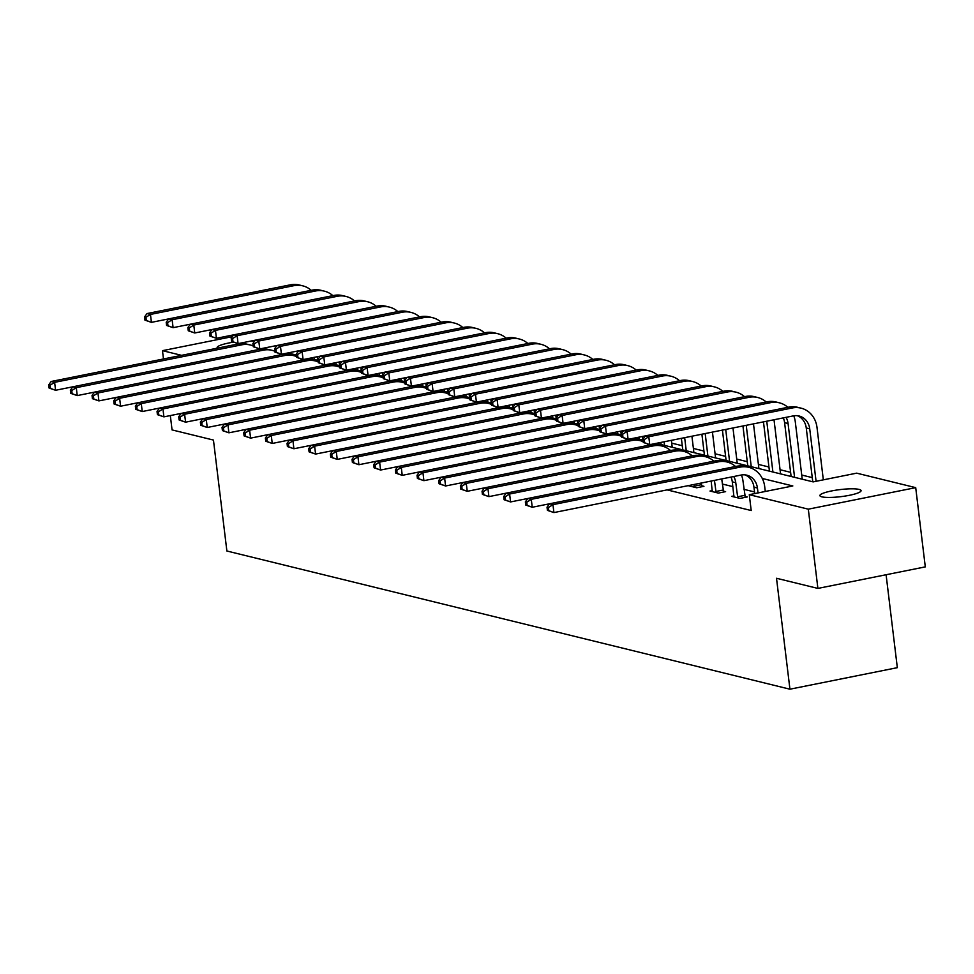 <?xml version="1.0" encoding="UTF-8"?>
<svg xmlns="http://www.w3.org/2000/svg" width="974" height="974" viewBox="0 0 974 974"><rect width="100%" height="100%" fill="white"/><g stroke="black" fill="none" stroke-linecap="round" stroke-linejoin="round"><path stroke-width="1.46" d="M821.898 496.85A20.746 3.555 173.1 0 1 819.889 495.62A20.746 3.555 173.1 0 1 835.716 490.202A20.746 3.555 173.1 0 1 859.056 489.398A20.746 3.555 173.1 0 1 861.077 490.628A20.746 3.555 173.1 0 1 845.249 496.046A20.746 3.555 173.1 0 1 821.898 496.85M217.397 348.156A20.746 3.555 173.1 0 1 217.117 347.669A20.746 3.555 173.1 0 1 233.346 342.191M251.621 340.912A20.746 3.555 173.1 0 1 254.604 341.156M886.096 574.745L897.334 667.665L789.938 689.202L226.881 551.004L213.452 440.065L172.057 429.911L170.328 415.569M812.267 477.625L801.736 475.044M790.596 472.317L780.064 469.724M768.936 466.996L758.393 464.415M747.265 461.676L736.734 459.095M725.593 456.356L715.062 453.774M703.934 451.047L693.403 448.454M682.263 445.727L671.731 443.133M656.208 443.365L813.144 481.887L856.682 473.157L915.706 487.645L808.31 509.171L749.274 494.682L792.824 485.953L762.277 478.465M808.31 509.171L817.892 588.418L925.3 566.88L915.706 487.645M667.08 489.885L751.197 510.534L749.274 494.682M754.533 491.943L744.002 489.35M732.862 486.623L722.331 484.029M690.651 485.271L688.35 485.722L696.69 487.767L703.946 486.318L701.694 485.758M712.323 490.579L710.022 491.042L718.349 493.088L725.606 491.639L723.353 491.079M733.994 495.9L731.681 496.363L740.021 498.408L747.277 496.947L745.025 496.399M163.474 358.968L162.475 350.664L232.348 336.651M817.892 588.418L776.509 578.264L789.938 689.202M181.554 355.34L162.475 350.664M287.878 352.965L296.315 355.035M309.549 358.286L317.974 360.356M331.209 363.594L339.646 365.664M352.88 368.915L361.317 370.984M374.552 374.235L382.977 376.305M396.211 379.556L404.648 381.625M417.883 384.876L426.308 386.946M439.542 390.184L447.979 392.254M461.213 395.505L469.651 397.575M482.885 400.825L491.31 402.895M504.544 406.146L512.981 408.216M526.216 411.466L534.641 413.536M547.875 416.775L556.312 418.844M569.547 422.095L577.984 424.165M591.218 427.416L599.643 429.485M612.877 432.736L621.315 434.806M634.549 438.044L642.974 440.114M70.371 390.197L70.749 393.362L72.137 393.703L71.759 390.537L70.371 390.197L72.806 386.812L55.579 390.27L49.09 388.054L50.478 388.395L50.088 385.217L48.7 384.876L49.09 388.054M48.7 384.876L51.147 381.491L238.228 343.98A24.301 21.805 -76.2 0 1 246.897 344.151L250.367 345.003A24.301 21.805 -76.2 0 1 253.167 345.916M51.147 381.491L54.617 382.344L241.698 344.833A24.301 21.805 -76.2 0 1 250.367 345.003M257.526 348.4A24.301 21.805 -76.2 0 1 258.889 349.508M50.088 385.217L54.617 382.344L55.579 390.27L50.478 388.395M314.432 359.479L314.176 357.348M317.914 360.331L317.463 356.691M168.648 318.9L151.42 322.357L144.931 320.129L146.319 320.47L145.93 317.305L144.542 316.964L144.931 320.129M144.542 316.964L146.989 313.579L290.532 284.798A24.301 21.805 -76.2 0 1 299.201 284.968L302.671 285.82A24.301 21.805 -76.2 0 1 311.193 290.313M146.989 313.579L150.459 314.432L294.002 285.65A24.301 21.805 -76.2 0 1 302.671 285.82M145.93 317.305L150.459 314.432L151.42 322.357L146.319 320.47M92.031 395.517L92.42 398.683L93.808 399.023L93.419 395.858L92.031 395.517L94.478 392.132L77.238 395.59L70.749 393.362M259.9 349.301L263.37 350.153L76.289 387.664L72.806 386.812L259.9 349.301A24.301 21.805 -76.2 0 1 268.568 349.471L272.038 350.323A24.301 21.805 -76.2 0 1 274.826 351.237M263.37 350.153A24.301 21.805 -76.2 0 1 272.038 350.323M279.197 353.708A24.301 21.805 -76.2 0 1 280.549 354.816M71.759 390.537L76.289 387.664L77.238 395.59L72.137 393.703M113.702 400.838L114.08 404.003L115.468 404.344L115.09 401.178L113.702 400.838L116.15 397.441L98.91 400.898L92.42 398.683M281.559 354.621L285.041 355.473L97.948 392.985L94.478 392.132L281.559 354.621A24.301 21.805 -76.2 0 1 290.228 354.792L293.71 355.644A24.301 21.805 -76.2 0 1 296.498 356.545M285.041 355.473A24.301 21.805 -76.2 0 1 293.71 355.644M300.856 359.029A24.301 21.805 -76.2 0 1 302.22 360.137M93.419 395.858L97.948 392.985L98.91 400.898L93.808 399.023M336.103 364.8L335.847 362.669M339.573 365.652L339.135 362.011M187.872 327.605L188.262 330.77L189.65 331.111L189.273 327.946L187.872 327.605L190.32 324.208L173.092 327.666L166.591 325.45L167.978 325.791L167.601 322.625L166.213 322.284L166.591 325.45M166.213 322.284L168.66 318.888L312.204 290.118A24.301 21.805 -76.2 0 1 320.872 290.289L324.342 291.141A24.301 21.805 -76.2 0 1 332.852 295.633M168.66 318.888L172.13 319.74L315.673 290.97A24.301 21.805 -76.2 0 1 324.342 291.141M167.601 322.625L172.13 319.74L173.092 327.666L167.978 325.791M357.775 370.12L357.507 367.989M361.244 370.972L360.806 367.332M209.544 332.913L209.934 336.091L211.321 336.432L210.932 333.254L209.544 332.913L211.991 329.529L194.751 332.986L188.262 330.77M333.863 295.439L337.333 296.291L193.789 325.06L190.32 324.208L333.863 295.439A24.301 21.805 -76.2 0 1 342.531 295.597L346.014 296.449A24.301 21.805 -76.2 0 1 354.524 300.954M337.333 296.291A24.301 21.805 -76.2 0 1 346.014 296.449M189.273 327.946L193.789 325.06L194.751 332.986L189.65 331.111M135.362 406.146L135.751 409.323L137.139 409.664L136.75 406.487L135.362 406.146L137.809 402.761L120.581 406.219L114.08 404.003M303.231 359.942L306.7 360.794L119.619 398.293L116.15 397.441L303.231 359.942A24.301 21.805 -76.2 0 1 311.899 360.1L315.369 360.952A24.301 21.805 -76.2 0 1 318.169 361.865M306.7 360.794A24.301 21.805 -76.2 0 1 315.369 360.952M322.528 364.349A24.301 21.805 -76.2 0 1 323.879 365.457M115.09 401.178L119.619 398.293L120.581 406.219L115.468 404.344M157.033 411.466L157.423 414.644L158.811 414.985L158.421 411.807L157.033 411.466L159.48 408.082L142.241 411.539L135.751 409.323M324.902 365.25L328.372 366.102L141.279 403.613L137.809 402.761L324.902 365.25A24.301 21.805 -76.2 0 1 333.571 365.42L337.041 366.273A24.301 21.805 -76.2 0 1 339.829 367.186M328.372 366.102A24.301 21.805 -76.2 0 1 337.041 366.273M344.187 369.67A24.301 21.805 -76.2 0 1 345.551 370.777M136.75 406.487L141.279 403.613L142.241 411.539L137.139 409.664M178.705 416.787L179.082 419.952L180.47 420.293L180.093 417.128L178.705 416.787L181.14 413.402L163.912 416.86L157.423 414.644M346.561 370.57L350.031 371.423L162.95 408.934L159.48 408.082L346.561 370.57A24.301 21.805 -76.2 0 1 355.23 370.741L358.7 371.593A24.301 21.805 -76.2 0 1 361.5 372.506M350.031 371.423A24.301 21.805 -76.2 0 1 358.7 371.593M365.859 374.978A24.301 21.805 -76.2 0 1 367.222 376.098M158.421 411.807L162.95 408.934L163.912 416.86L158.811 414.985M379.434 375.44L379.178 373.31M382.904 376.293L382.465 372.652M231.215 338.234L231.593 341.411L232.981 341.752L232.603 338.575L231.215 338.234L233.65 334.849L216.423 338.307L209.934 336.091M355.534 300.747L359.004 301.599L215.461 330.381L211.991 329.529L355.534 300.747A24.301 21.805 -76.2 0 1 364.203 300.917L367.673 301.77A24.301 21.805 -76.2 0 1 376.183 306.274M359.004 301.599A24.301 21.805 -76.2 0 1 367.673 301.77M210.932 333.254L215.461 330.381L216.423 338.307L211.321 336.432M401.105 380.749L400.85 378.63M404.575 381.601L404.137 377.961M252.875 343.554L253.264 346.72L254.652 347.061L254.263 343.895L252.875 343.554L255.322 340.169L238.082 343.627L231.593 341.411M377.194 306.067L380.676 306.92L237.132 335.701L233.65 334.849L377.194 306.067A24.301 21.805 -76.2 0 1 385.874 306.238L389.344 307.09A24.301 21.805 -76.2 0 1 397.855 311.595M380.676 306.92A24.301 21.805 -76.2 0 1 389.344 307.09M232.603 338.575L237.132 335.701L238.082 343.627L232.981 341.752M422.765 386.069L422.509 383.939M426.247 386.922L425.796 383.281M274.546 348.875L274.924 352.04L276.312 352.381L275.934 349.216L274.546 348.875L276.993 345.478L259.754 348.936L253.264 346.72M398.865 311.388L402.335 312.24L258.792 341.022L255.322 340.169L398.865 311.388A24.301 21.805 -76.2 0 1 407.534 311.558L411.004 312.411A24.301 21.805 -76.2 0 1 419.526 316.903M402.335 312.24A24.301 21.805 -76.2 0 1 411.004 312.411M254.263 343.895L258.792 341.022L259.754 348.936L254.652 347.061M200.364 422.107L200.754 425.273L202.142 425.614L201.752 422.448L200.364 422.107L202.811 418.71L185.571 422.18L179.082 419.952M368.233 375.891L371.703 376.743L184.622 414.254L181.14 413.402L368.233 375.891A24.301 21.805 -76.2 0 1 376.901 376.061L380.371 376.914A24.301 21.805 -76.2 0 1 383.159 377.827M371.703 376.743A24.301 21.805 -76.2 0 1 380.371 376.914M387.53 380.298A24.301 21.805 -76.2 0 1 388.882 381.406M180.093 417.128L184.622 414.254L185.571 422.18L180.47 420.293M444.436 391.39L444.181 389.259M447.906 392.242L447.468 388.602M296.206 354.195L296.595 357.361L297.983 357.702L297.606 354.536L296.206 354.195L298.653 350.798L281.425 354.256L274.924 352.04M420.537 316.708L424.007 317.561L280.463 346.33L276.993 345.478L420.537 316.708A24.301 21.805 -76.2 0 1 429.205 316.867L432.675 317.719A24.301 21.805 -76.2 0 1 441.185 322.224M424.007 317.561A24.301 21.805 -76.2 0 1 432.675 317.719M275.934 349.216L280.463 346.33L281.425 354.256L276.312 352.381M224.47 424.043L207.243 427.489L200.754 425.273M389.892 381.211L393.374 382.064L206.281 419.563L202.811 418.71L389.892 381.211A24.301 21.805 -76.2 0 1 398.573 381.382L402.043 382.234A24.301 21.805 -76.2 0 1 404.831 383.135M393.374 382.064A24.301 21.805 -76.2 0 1 402.043 382.234M409.19 385.619A24.301 21.805 -76.2 0 1 410.553 386.727M201.752 422.448L206.281 419.563L207.243 427.489L202.142 425.614M466.108 396.71L465.84 394.58M469.578 397.562L469.139 393.922M317.877 359.503L318.267 362.681L319.655 363.022L319.265 359.844L317.877 359.503L320.324 356.119L303.084 359.576L296.595 357.361M442.196 322.017L445.666 322.869L302.123 351.651L298.653 350.798L442.196 322.017A24.301 21.805 -76.2 0 1 450.865 322.187L454.347 323.039A24.301 21.805 -76.2 0 1 462.857 327.544M445.666 322.869A24.301 21.805 -76.2 0 1 454.347 323.039M297.606 354.536L302.123 351.651L303.084 359.576L297.983 357.702M243.695 432.736L244.084 435.914L245.472 436.255L245.095 433.077L243.695 432.736L246.142 429.351L228.914 432.809L222.413 430.593L223.801 430.934L223.423 427.769L222.035 427.428L222.413 430.593M222.035 427.428L224.483 424.031L411.564 386.532A24.301 21.805 -76.2 0 1 420.232 386.69L423.702 387.542A24.301 21.805 -76.2 0 1 426.502 388.456M224.483 424.031L227.953 424.883L415.034 387.384A24.301 21.805 -76.2 0 1 423.702 387.542M430.861 390.939A24.301 21.805 -76.2 0 1 432.213 392.047M223.423 427.769L227.953 424.883L228.914 432.809L223.801 430.934M487.767 402.031L487.511 399.9M491.237 402.883L490.799 399.23M339.549 364.824L339.926 367.989L341.314 368.33L340.937 365.165L339.549 364.824L341.984 361.439L324.756 364.897L318.267 362.681M463.868 327.337L467.337 328.189L323.794 356.971L320.324 356.119L463.868 327.337A24.301 21.805 -76.2 0 1 472.536 327.507L476.006 328.36A24.301 21.805 -76.2 0 1 484.516 332.864M467.337 328.189A24.301 21.805 -76.2 0 1 476.006 328.36M319.265 359.844L323.794 356.971L324.756 364.897L319.655 363.022M265.366 438.057L265.756 441.234L267.144 441.575L266.754 438.397L265.366 438.057L267.813 434.672L250.574 438.13L244.084 435.914M433.235 391.84L436.705 392.692L249.612 430.204L246.142 429.351L433.235 391.84A24.301 21.805 -76.2 0 1 441.904 392.011L445.374 392.863A24.301 21.805 -76.2 0 1 448.162 393.776M436.705 392.692A24.301 21.805 -76.2 0 1 445.374 392.863M452.52 396.26A24.301 21.805 -76.2 0 1 453.884 397.368M245.095 433.077L249.612 430.204L250.574 438.13L245.472 436.255M509.439 407.339L509.183 405.208M512.908 408.191L512.47 404.551M361.208 370.144L361.598 373.31L362.985 373.651L362.596 370.485L361.208 370.144L363.655 366.76L346.415 370.217L339.926 367.989M485.527 332.658L489.009 333.51L345.466 362.291L341.984 361.439L485.527 332.658A24.301 21.805 -76.2 0 1 494.208 332.828L497.677 333.68A24.301 21.805 -76.2 0 1 506.188 338.173M489.009 333.51A24.301 21.805 -76.2 0 1 497.677 333.68M340.937 365.165L345.466 362.291L346.415 370.217L341.314 368.33M287.038 443.377L287.415 446.542L288.803 446.883L288.426 443.718L287.038 443.377L289.473 439.992L272.245 443.45L265.756 441.234M454.895 397.161L458.364 398.013L271.283 435.524L267.813 434.672L454.895 397.161A24.301 21.805 -76.2 0 1 463.563 397.331L467.045 398.183A24.301 21.805 -76.2 0 1 469.833 399.097M458.364 398.013A24.301 21.805 -76.2 0 1 467.045 398.183M474.192 401.568A24.301 21.805 -76.2 0 1 475.556 402.688M266.754 438.397L271.283 435.524L272.245 443.45L267.144 441.575M531.098 412.659L530.842 410.529M534.58 413.512L534.129 409.871M382.879 375.465L383.257 378.63L384.645 378.971L384.267 375.806L382.879 375.465L385.327 372.068L368.087 375.526L361.598 373.31M507.198 337.978L510.668 338.83L367.125 367.612L363.655 366.76L507.198 337.978A24.301 21.805 -76.2 0 1 515.867 338.148L519.337 339.001A24.301 21.805 -76.2 0 1 527.859 343.493M510.668 338.83A24.301 21.805 -76.2 0 1 519.337 339.001M362.596 370.485L367.125 367.612L368.087 375.526L362.985 373.651M308.697 448.697L309.087 451.863L310.475 452.204L310.085 449.038L308.697 448.697L311.144 445.301L293.905 448.758L287.415 446.542M476.566 402.481L480.036 403.333L292.955 440.845L289.473 439.992L476.566 402.481A24.301 21.805 -76.2 0 1 485.235 402.652L488.704 403.504A24.301 21.805 -76.2 0 1 491.493 404.417M480.036 403.333A24.301 21.805 -76.2 0 1 488.704 403.504M495.863 406.889A24.301 21.805 -76.2 0 1 497.215 407.996M288.426 443.718L292.955 440.845L293.905 448.758L288.803 446.883M552.769 417.98L552.514 415.849M556.239 418.832L555.801 415.192M404.539 380.773L404.928 383.951L406.316 384.292L405.939 381.114L404.539 380.773L406.986 377.388L389.758 380.846L383.257 378.63M528.87 343.298L532.34 344.151L388.796 372.92L385.327 372.068L528.87 343.298A24.301 21.805 -76.2 0 1 537.538 343.457L541.008 344.309A24.301 21.805 -76.2 0 1 549.519 348.814M532.34 344.151A24.301 21.805 -76.2 0 1 541.008 344.309M384.267 375.806L388.796 372.92L389.758 380.846L384.645 378.971M330.369 454.018L330.746 457.183L332.134 457.524L331.757 454.359L330.369 454.018L332.816 450.621L315.576 454.079L309.087 451.863M498.225 407.802L501.707 408.654L314.614 446.153L311.144 445.301L498.225 407.802A24.301 21.805 -76.2 0 1 506.906 407.96L510.376 408.812A24.301 21.805 -76.2 0 1 513.164 409.725M501.707 408.654A24.301 21.805 -76.2 0 1 510.376 408.812M517.523 412.209A24.301 21.805 -76.2 0 1 518.886 413.317M310.085 449.038L314.614 446.153L315.576 454.079L310.475 452.204M574.441 423.3L574.173 421.17M577.911 424.153L577.472 420.512M426.21 386.094L426.6 389.271L427.988 389.612L427.598 386.434L426.21 386.094L428.657 382.709L411.418 386.167L404.928 383.951M550.529 348.607L553.999 349.459L410.456 378.241L406.986 377.388L550.529 348.607A24.301 21.805 -76.2 0 1 559.198 348.777L562.68 349.629A24.301 21.805 -76.2 0 1 571.19 354.134M553.999 349.459A24.301 21.805 -76.2 0 1 562.68 349.629M405.939 381.114L410.456 378.241L411.418 386.167L406.316 384.292M352.028 459.326L352.418 462.504L353.806 462.845L353.428 459.667L352.028 459.326L354.475 455.942L337.248 459.399L330.746 457.183M519.897 413.11L523.367 413.962L336.286 451.473L332.816 450.621L519.897 413.11A24.301 21.805 -76.2 0 1 528.565 413.28L532.035 414.133A24.301 21.805 -76.2 0 1 534.836 415.046M523.367 413.962A24.301 21.805 -76.2 0 1 532.035 414.133M539.194 417.529A24.301 21.805 -76.2 0 1 540.558 418.637M331.757 454.359L336.286 451.473L337.248 459.399L332.134 457.524M596.1 428.609L595.845 426.49M599.57 429.461L599.132 425.821M447.882 391.414L448.259 394.58L449.647 394.92L449.27 391.755L447.882 391.414L450.317 388.029L433.089 391.487L426.6 389.271M572.201 353.927L575.671 354.779L432.127 383.561L428.657 382.709L572.201 353.927A24.301 21.805 -76.2 0 1 580.869 354.098L584.339 354.95A24.301 21.805 -76.2 0 1 592.849 359.455M575.671 354.779A24.301 21.805 -76.2 0 1 584.339 354.95M427.598 386.434L432.127 383.561L433.089 391.487L427.988 389.612M373.699 464.647L374.089 467.812L375.477 468.153L375.087 464.988L373.699 464.647L376.147 461.262L358.907 464.72L352.418 462.504M541.568 418.43L545.038 419.283L357.945 456.794L354.475 455.942L541.568 418.43A24.301 21.805 -76.2 0 1 550.237 418.601L553.707 419.453A24.301 21.805 -76.2 0 1 556.495 420.366M545.038 419.283A24.301 21.805 -76.2 0 1 553.707 419.453M560.854 422.85A24.301 21.805 -76.2 0 1 562.217 423.958M353.428 459.667L357.945 456.794L358.907 464.72L353.806 462.845M617.772 433.929L617.516 431.799M621.242 434.781L620.803 431.141M471.988 393.35L454.748 396.808L448.259 394.58M593.86 359.248L597.342 360.1L453.799 388.882L450.317 388.029L593.86 359.248A24.301 21.805 -76.2 0 1 602.541 359.418L606.011 360.27A24.301 21.805 -76.2 0 1 614.521 364.763M597.342 360.1A24.301 21.805 -76.2 0 1 606.011 360.27M449.27 391.755L453.799 388.882L454.748 396.808L449.647 394.92M397.806 466.583L380.578 470.04L374.089 467.812M563.228 423.751L566.698 424.603L379.617 462.114L376.147 461.262L563.228 423.751A24.301 21.805 -76.2 0 1 571.896 423.921L575.378 424.774A24.301 21.805 -76.2 0 1 578.166 425.687M566.698 424.603A24.301 21.805 -76.2 0 1 575.378 424.774M582.525 428.158A24.301 21.805 -76.2 0 1 583.889 429.266M375.087 464.988L379.617 462.114L380.578 470.04L375.477 468.153M639.431 439.25L639.175 437.119M642.913 440.102L642.463 436.462M491.213 402.055L491.59 405.221L492.978 405.561L492.601 402.396L491.213 402.055L493.66 398.658L476.42 402.116L469.931 399.9L471.319 400.241L470.929 397.075L469.541 396.735L469.931 399.9M469.541 396.735L471.988 393.338L615.531 364.568A24.301 21.805 -76.2 0 1 624.2 364.739L627.67 365.591A24.301 21.805 -76.2 0 1 636.192 370.083M471.988 393.338L475.458 394.19L619.001 365.42A24.301 21.805 -76.2 0 1 627.67 365.591M470.929 397.075L475.458 394.19L476.42 402.116L471.319 400.241M417.03 475.288L417.42 478.453L418.808 478.794L418.418 475.629L417.03 475.288L419.477 471.891L402.238 475.349L395.748 473.133L397.136 473.474L396.759 470.308L395.371 469.967L395.748 473.133M395.371 469.967L397.806 466.57L584.899 429.071A24.301 21.805 -76.2 0 1 593.568 429.242L597.038 430.094A24.301 21.805 -76.2 0 1 599.826 430.995M397.806 466.57L401.288 467.423L588.369 429.924A24.301 21.805 -76.2 0 1 597.038 430.094M604.197 433.479A24.301 21.805 -76.2 0 1 605.548 434.587M396.759 470.308L401.288 467.423L402.238 475.349L397.136 473.474M671.39 440.321L672.23 447.297M661.102 444.57L660.847 442.44M664.572 445.422L664.134 441.782M512.872 407.363L513.261 410.541L514.649 410.882L514.272 407.704L512.872 407.363L515.319 403.979L498.091 407.436L491.59 405.221M637.203 369.877L640.673 370.729L497.13 399.51L493.66 398.658L637.203 369.877A24.301 21.805 -76.2 0 1 645.872 370.047L649.341 370.899A24.301 21.805 -76.2 0 1 657.852 375.404M640.673 370.729A24.301 21.805 -76.2 0 1 649.341 370.899M492.601 402.396L497.13 399.51L498.091 407.436L492.978 405.561M438.702 480.596L439.079 483.774L440.467 484.115L440.09 480.937L438.702 480.596L441.149 477.211L423.909 480.669L417.42 478.453M606.558 434.392L610.041 435.244L422.947 472.743L419.477 471.891L606.558 434.392A24.301 21.805 -76.2 0 1 615.239 434.55L618.709 435.402A24.301 21.805 -76.2 0 1 621.497 436.315M610.041 435.244A24.301 21.805 -76.2 0 1 618.709 435.402M625.856 438.799A24.301 21.805 -76.2 0 1 627.219 439.907M418.418 475.629L422.947 472.743L423.909 480.669L418.808 478.794M691.917 436.206L693.902 452.618M682.774 449.891L681.374 438.324M686.244 450.743L684.661 437.667M534.543 412.684L534.933 415.861L536.321 416.202L535.931 413.025L534.543 412.684L536.991 409.299L519.751 412.757L513.261 410.541M658.862 375.197L662.332 376.049L518.789 404.831L515.319 403.979L658.862 375.197A24.301 21.805 -76.2 0 1 667.531 375.367L671.013 376.22A24.301 21.805 -76.2 0 1 679.523 380.724M662.332 376.049A24.301 21.805 -76.2 0 1 671.013 376.22M514.272 407.704L518.789 404.831L519.751 412.757L514.649 410.882M460.361 485.916L460.751 489.094L462.139 489.435L461.761 486.257L460.361 485.916L462.808 482.532L445.581 485.989L439.079 483.774M628.23 439.7L631.7 440.552L444.619 478.064L441.149 477.211L628.23 439.7A24.301 21.805 -76.2 0 1 636.899 439.871L640.368 440.723A24.301 21.805 -76.2 0 1 643.169 441.636M631.7 440.552A24.301 21.805 -76.2 0 1 640.368 440.723M647.527 444.12A24.301 21.805 -76.2 0 1 648.891 445.228M440.09 480.937L444.619 478.064L445.581 485.989L440.467 484.115M712.444 432.091L715.573 457.938M704.433 455.199L701.901 434.209M707.903 456.051L705.188 433.552M556.215 418.004L556.592 421.17L557.98 421.511L557.603 418.345L556.215 418.004L558.65 414.62L541.422 418.077L534.933 415.861M680.534 380.517L684.004 381.37L540.46 410.151L536.991 409.299L680.534 380.517A24.301 21.805 -76.2 0 1 689.202 380.688L692.672 381.54A24.301 21.805 -76.2 0 1 701.183 386.033M684.004 381.37A24.301 21.805 -76.2 0 1 692.672 381.54M535.931 413.025L540.46 410.151L541.422 418.077L536.321 416.202M482.033 491.237L482.422 494.402L483.81 494.743L483.421 491.578L482.033 491.237L484.48 487.852L467.24 491.31L460.751 489.094M649.901 445.021L653.371 445.873L466.278 483.384L462.808 482.532L649.901 445.021A24.301 21.805 -76.2 0 1 658.57 445.191L662.04 446.043A24.301 21.805 -76.2 0 1 670.55 450.548M653.371 445.873A24.301 21.805 -76.2 0 1 662.04 446.043M461.761 486.257L466.278 483.384L467.24 491.31L462.139 489.435M732.972 427.976L737.233 463.259M726.105 460.519L722.416 430.094M729.575 461.372L725.715 429.437M577.874 423.325L578.264 426.49L579.652 426.831L579.262 423.666L577.874 423.325L580.321 419.928L563.082 423.386L556.592 421.17M702.193 385.838L705.675 386.69L562.132 415.472L558.65 414.62L702.193 385.838A24.301 21.805 -76.2 0 1 710.874 386.008L714.344 386.861A24.301 21.805 -76.2 0 1 722.854 391.353M705.675 386.69A24.301 21.805 -76.2 0 1 714.344 386.861M557.603 418.345L562.132 415.472L563.082 423.386L557.98 421.511M694.438 487.219L693.938 484.504M690.603 486.282L690.639 485.162M701.195 483.055L701.962 486.72M503.704 496.557L504.082 499.723L505.469 500.064L505.092 496.898L503.704 496.557L506.139 493.161L488.911 496.63L482.422 494.402M671.561 450.341L675.031 451.193L487.95 488.704L484.48 487.852L671.561 450.341A24.301 21.805 -76.2 0 1 680.229 450.512L683.711 451.364A24.301 21.805 -76.2 0 1 692.222 455.856M675.031 451.193A24.301 21.805 -76.2 0 1 683.711 451.364M483.421 491.578L487.95 488.704L488.911 496.63L483.81 494.743M694.133 486.184L701.39 484.723M753.486 423.86L758.904 468.567M747.764 465.84L742.943 425.979M751.246 466.692L746.23 425.321M599.546 428.645L599.923 431.811L601.311 432.152L600.934 428.986L599.546 428.645L601.993 425.248L584.753 428.706L578.264 426.49M723.865 391.158L727.334 392.011L583.791 420.78L580.321 419.928L723.865 391.158A24.301 21.805 -76.2 0 1 732.533 391.317L736.003 392.169A24.301 21.805 -76.2 0 1 744.526 396.674M727.334 392.011A24.301 21.805 -76.2 0 1 736.003 392.169M579.262 423.666L583.791 420.78L584.753 428.706L579.652 426.831M716.097 492.54L714.453 480.389M712.274 491.602L711.166 481.046M721.71 478.94L723.633 492.028M525.363 501.878L525.753 505.043L527.141 505.384L526.751 502.219L525.363 501.878L527.811 498.481L510.571 501.939L504.082 499.723M693.232 455.662L696.702 456.514L509.621 494.013L506.139 493.161L693.232 455.662A24.301 21.805 -76.2 0 1 701.901 455.832L705.371 456.684A24.301 21.805 -76.2 0 1 713.881 461.177M696.702 456.514A24.301 21.805 -76.2 0 1 705.371 456.684M505.092 496.898L509.621 494.013L510.571 501.939L505.469 500.064M715.805 491.493L723.061 490.044M774.013 419.745L780.564 473.888M769.436 471.16L763.47 421.864M772.906 472.013L766.757 421.206M621.205 433.954L621.595 437.131L622.983 437.472L622.605 434.294L621.205 433.954L623.652 430.569L606.425 434.027L599.923 431.811M745.536 396.467L749.006 397.319L605.463 426.101L601.993 425.248L745.536 396.467A24.301 21.805 -76.2 0 1 754.205 396.637L757.675 397.489A24.301 21.805 -76.2 0 1 766.185 401.994M749.006 397.319A24.301 21.805 -76.2 0 1 757.675 397.489M600.934 428.986L605.463 426.101L606.425 434.027L601.311 432.152M737.768 497.86L735.76 482.69A16.205 14.537 103.8 0 0 733.739 476.529M733.946 496.91L732.29 481.838A16.205 14.537 103.8 0 0 730.987 477.077M741.433 474.983A24.301 21.805 -76.2 0 1 743.016 481.241L745.293 497.349M547.035 507.186L547.412 510.364L548.8 510.705L548.423 507.527L547.035 507.186L549.482 503.802L532.242 507.259L525.753 505.043M714.892 460.97L718.374 461.822L531.28 499.333L527.811 498.481L714.892 460.97A24.301 21.805 -76.2 0 1 723.572 461.14L727.042 461.993A24.301 21.805 -76.2 0 1 735.553 466.497M718.374 461.822A24.301 21.805 -76.2 0 1 727.042 461.993M526.751 502.219L531.28 499.333L532.242 507.259L527.141 505.384M737.464 496.813L744.72 495.364M793.737 415.801A24.301 21.805 -76.2 0 1 795.32 422.046L802.235 479.208M791.107 476.469L784.594 422.655A16.205 14.537 103.8 0 0 783.279 417.895M794.577 477.321L788.063 423.507A16.205 14.537 103.8 0 0 786.042 417.335M642.877 439.274L643.266 442.44L644.654 442.78L644.264 439.615L642.877 439.274L645.324 435.889L628.084 439.347L621.595 437.131M767.195 401.787L770.665 402.639L627.122 431.421L623.652 430.569L767.195 401.787A24.301 21.805 -76.2 0 1 775.864 401.958L779.346 402.81A24.301 21.805 -76.2 0 1 787.856 407.315M770.665 402.639A24.301 21.805 -76.2 0 1 779.346 402.81M622.605 434.294L627.122 431.421L628.084 439.347L622.983 437.472M758.028 492.929L757.431 488.011A16.205 14.537 103.8 0 0 746.778 475.178A16.205 14.537 103.8 0 0 740.995 475.068L553.914 512.58L547.412 510.364M754.728 493.599L753.949 487.158A16.205 14.537 103.8 0 0 745.013 474.874M748.702 467.313L745.232 466.461A24.301 21.805 -76.2 0 0 736.563 466.29L549.482 503.802L552.952 504.654L740.033 467.143A24.301 21.805 -76.2 0 1 748.702 467.313A24.301 21.805 -76.2 0 1 764.687 486.55L765.284 491.48M548.423 507.527L552.952 504.654L553.914 512.58L548.8 510.705M801.005 408.13L797.536 407.278A24.301 21.805 -76.2 0 0 788.867 407.108L645.324 435.889L648.794 436.742L792.337 407.96A24.301 21.805 -76.2 0 1 801.005 408.13A24.301 21.805 -76.2 0 1 816.991 427.367L823.334 479.841M812.766 481.789L806.253 427.976A16.205 14.537 103.8 0 0 797.316 415.691M816.078 481.29L809.723 428.828A16.205 14.537 103.8 0 0 799.082 415.995A16.205 14.537 103.8 0 0 793.299 415.886L649.755 444.668L643.266 442.44M644.264 439.615L648.794 436.742L649.755 444.668L644.654 442.78M238.228 343.98L241.698 344.833M290.532 284.798L294.002 285.65M312.204 290.118L315.673 290.97M411.564 386.532L415.034 387.384M615.531 364.568L619.001 365.42M584.899 429.071L588.369 429.924M732.29 481.838L735.76 482.69M784.594 422.655L788.063 423.507M753.949 487.158L757.431 488.011M736.563 466.29L740.033 467.143M806.253 427.976L809.723 428.828M788.867 407.108L792.337 407.96"/></g></svg>
